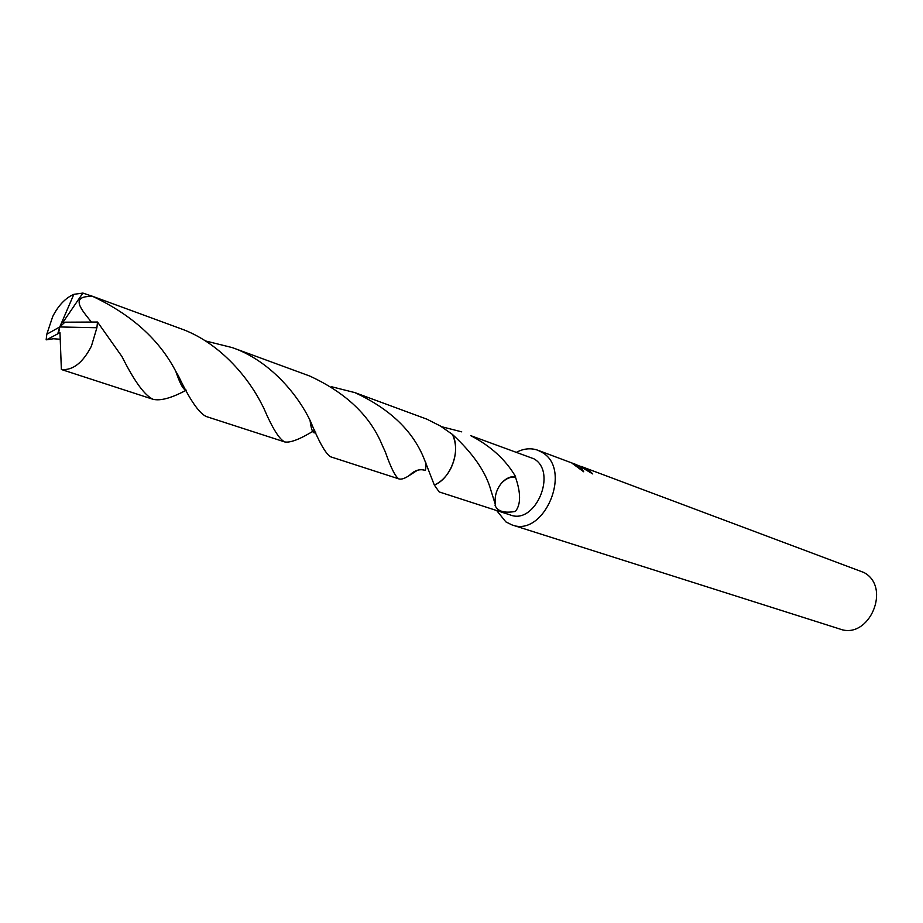 <?xml version="1.0" encoding="UTF-8"?>
<svg xmlns="http://www.w3.org/2000/svg" width="923" height="923" viewBox="0 0 923 923"><rect width="100%" height="100%" fill="white"/><g stroke="black" fill="none" stroke-linecap="round" stroke-linejoin="round"><path stroke-width="1.38" d="M496.655 510.534L505.885 521.91L512 524.922C544.293 537.601 572.756 469.449 542.17 452.432L537.797 450.228C531.025 447.84 524.045 448.451 516.845 452.085M533.99 458.846L470.695 435.633C490.667 445.994 505.619 459.631 515.553 476.556C510.281 476.233 505.504 478.529 501.235 483.467L501.235 483.444C496.205 489.905 494.278 497.07 495.466 504.904L490.874 490.217C485.925 472.08 473.118 453.493 452.466 434.456L440.329 425.988L426.922 419.18L354.905 392.621C390.256 409.027 413.458 431.41 424.488 459.769L434.318 485.036L439.175 491.924L510.442 514.999C535.432 524.933 557.607 472.172 533.99 458.846M589.912 472.541L590.42 471.584L592.751 473.937L578.375 465.423L580.302 466.657L583.694 471.78L572.041 463.231L577.06 464.927L576.46 466.046M512 524.922L839.849 629.013C869.097 640.147 891.768 587.305 863.997 572.537L580.832 466.311L590.42 471.584M576.898 465.238L578.213 465.711M579.921 466.207L580.971 466.519M417.45 470.257L409.374 475.449C414.231 470.58 419.284 468.826 424.557 470.199L424.649 470.222M441.448 426.668L461.731 431.849M577.66 466.496L578.086 465.677M581.825 470.338L577.775 466.553L578.375 465.423M515.553 476.556L515.461 477.11C510.292 476.637 505.55 478.76 501.235 483.467M515.461 477.11C520.964 493.09 520.941 504.535 515.392 511.434C504.073 513.419 497.266 511.307 494.97 505.112L495.466 504.904M434.318 485.036C450.932 478.702 461.165 450.147 452.443 434.445C457.15 444.909 456.562 456.331 450.701 468.711C446.513 476.58 441.044 482.025 434.318 485.036M47.165 339.479L59.983 332.649L61.368 369.5L153.056 399.301C144.611 395.402 134.262 381.176 121.986 356.613L97.515 322.023L64.91 322.185L59.764 326.961L96.892 327.734L97.515 322.023M58.495 333.065L59.764 326.961L46.796 334.218L46.15 339.791M46.796 334.218L52.738 316.462C58.38 305.409 65.418 298.037 73.852 294.333L82.885 293.076L92.854 296.456C131.677 314.778 159.298 339.699 175.716 371.196L178.427 375.857C189.561 399.371 198.791 412.916 206.129 416.481L284.769 441.944C279.265 439.36 272.204 427.937 263.574 407.689L261.774 404.274C247.895 376.653 218.786 341.902 180.054 328.426L90.535 295.568M314.824 430.106C300.54 439.013 290.526 442.971 284.769 441.944M331.645 386.76L354.905 392.621M96.892 327.734L91.4 346.183C82.805 362.843 72.79 370.619 61.368 369.5M186.261 390.164C171.678 398.032 160.614 401.078 153.056 399.301M382.33 445.394C370.319 415.961 346.113 392.84 309.713 376.03L232.296 347.613C268.997 360.27 297.148 393.613 310.036 420.346L310.29 420.819C319.058 442.163 325.854 454.151 330.688 456.816L399.071 478.956C395.575 477.179 391.006 468.192 385.353 451.97L382.33 445.394M205.402 340.922L232.296 347.613M46.288 339.826L53.419 338.764L60.226 339.237M424.73 470.234L424.557 470.188C419.284 468.815 414.219 470.568 409.374 475.449C404.862 478.449 401.424 479.614 399.071 478.956M91.365 322.012C82.539 310.786 68.21 295.545 92.854 296.456M64.852 322.231L62.868 322.415L82.885 293.076M58.587 333.088L59.764 326.961L57.907 333.295M537.797 450.228L575.86 464.454M576.137 465.93L577.786 466.542M315.781 432.206C313.278 434.618 311.363 430.66 310.036 420.346M186.469 390.544C182.154 389.818 178.127 377.911 175.716 371.196M425.826 462.723C426.034 468.642 425.618 471.122 424.557 470.188M59.764 326.961L73.852 294.333"/></g></svg>
